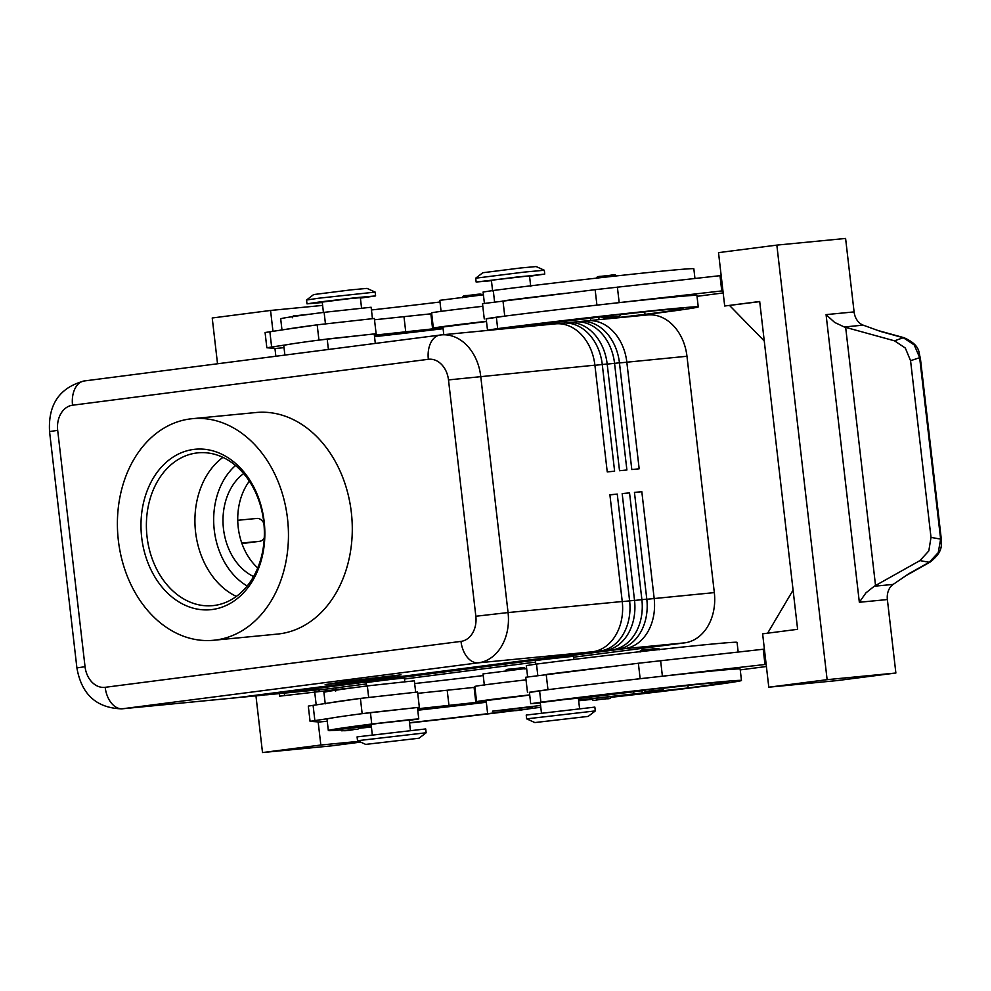 <?xml version="1.0" encoding="UTF-8"?>
<svg xmlns="http://www.w3.org/2000/svg" width="991" height="991" viewBox="0 0 991 991"><rect width="100%" height="100%" fill="white"/><g stroke="black" fill="none" stroke-linecap="round" stroke-linejoin="round"><path stroke-width="1.49" d="M372.43 318.507L371.13 307.247L324.119 312.338A122.81 1.932 173.4 0 0 280.688 318.842L281.977 329.916M486.494 321.493L442.903 327.018L443.782 334.661M375.304 343.406L374.214 333.93L327.203 339.021A122.81 1.932 173.4 0 0 318.247 340.186A122.81 1.932 173.4 0 0 287.328 344.645A122.81 1.932 173.4 0 0 283.773 345.525L284.888 355.075M323.425 312.425L322.236 302.082L349.315 298.675L360.352 297.672L361.554 308.015M343.382 728.955L359.039 727.258C359.547 728.707 358.16 729.413 354.865 729.388L341.759 730.825L354.852 729.388C346.02 731.147 341.053 731.172 339.987 729.463L343.382 728.955M486.172 701.009A42.217 0.669 -6.6 0 1 476.597 701.69A42.217 0.669 -6.6 0 1 529.702 694.902M476.597 701.69L474.825 686.453A42.217 0.669 -6.6 0 1 526.035 679.876M540.591 705.481L492.477 711.166L510.452 709.866M529.727 695.063L486.123 700.587L487.448 712.034M409.271 720.37L418.759 718.933L412.293 719.392L371.749 724.025A122.81 1.932 173.4 0 0 328.331 730.54A122.81 1.932 173.4 0 0 340.148 729.995M418.759 718.933L417.434 707.5L370.423 712.591A122.81 1.932 173.4 0 0 361.467 713.755A122.81 1.932 173.4 0 0 330.548 718.227A122.81 1.932 173.4 0 0 327.005 719.094L328.331 730.54M325.234 703.858L323.921 692.412A122.81 1.932 -6.6 0 1 367.339 685.908L414.349 680.817L415.675 692.251M410.46 730.714L409.221 720.036L377.893 723.43L371.105 724.446L372.343 735.124M604.423 697.255L611.038 696.636C611.212 698.221 609.812 698.928 606.864 698.766L596.532 699.757L606.839 698.766C596.619 699.25 592.469 702.024 591.974 698.841L604.423 697.255M265.093 694.84A46.057 35.28 -95.5 0 0 267.805 694.716A46.057 35.28 -95.5 0 0 268.66 694.617L624.466 648.684A46.057 35.28 -95.5 0 0 647.656 632.097A46.057 35.28 -95.5 0 0 654.171 598.428L641.821 491.697L634.451 492.403L646.801 599.146A46.057 35.28 84.5 0 1 640.297 632.815A46.057 35.28 84.5 0 1 617.096 649.402L261.29 695.323A46.057 35.28 84.5 0 1 260.435 695.422L255.529 695.905A46.057 35.28 -95.5 0 0 256.384 695.806L612.19 649.873A46.057 35.28 -95.5 0 0 635.38 633.286A46.057 35.28 -95.5 0 0 641.883 599.617L629.545 492.886L622.175 493.592L634.525 600.335A46.057 35.28 84.5 0 1 628.009 633.992A46.057 35.28 84.5 0 1 604.82 650.592L249.014 696.512A46.057 35.28 84.5 0 1 248.159 696.611L243.253 697.082A46.057 35.28 -95.5 0 0 244.108 696.995L599.902 651.062A46.057 35.28 -95.5 0 0 623.104 634.475A46.057 35.28 -95.5 0 0 629.607 600.806L617.257 494.075L609.899 494.782L622.249 601.512A46.057 35.28 84.5 0 1 615.733 635.181A46.057 35.28 84.5 0 1 592.544 651.781L236.738 697.701A46.057 35.28 84.5 0 1 235.883 697.8L121.707 708.85A46.057 35.28 -95.5 0 0 122.562 708.751L478.368 662.83A46.057 35.28 -95.5 0 0 501.557 646.231A46.057 35.28 -95.5 0 0 508.061 612.562L475.841 616.253A23.028 17.64 84.5 0 1 460.988 641.388L105.182 687.308A23.028 17.64 84.5 0 1 85.04 666.695L76.902 667.909C81.522 694.381 96.461 708.032 121.707 708.85M267.805 694.716L327.959 688.894A46.057 35.28 -95.5 0 0 328.826 688.795L268.487 694.394M623.661 647.705L624.466 648.684L684.62 642.862A46.057 35.28 -95.5 0 0 707.822 626.275A46.057 35.28 -95.5 0 0 714.325 592.606L646.813 599.27M252.816 696.029A46.057 35.28 -95.5 0 0 255.529 695.905M240.54 697.218A46.057 35.28 -95.5 0 0 243.253 697.082M622.249 601.512L508.061 612.562L480.722 376.221A46.057 35.28 -95.5 0 0 466.724 345.202A46.057 35.28 -95.5 0 0 441.292 334.908L555.468 323.859A46.057 35.28 84.5 0 1 580.912 334.153A46.057 35.28 84.5 0 1 594.897 365.171L607.248 471.914L614.618 471.196L602.268 364.465A46.057 35.28 -95.5 0 0 588.27 333.447A46.057 35.28 -95.5 0 0 562.838 323.14L567.744 322.67A46.057 35.28 84.5 0 1 593.188 332.964A46.057 35.28 84.5 0 1 607.173 363.994L619.524 470.725L626.894 470.007L614.544 363.276A46.057 35.28 -95.5 0 0 600.546 332.258A46.057 35.28 -95.5 0 0 575.114 321.951L580.02 321.48A46.057 35.28 84.5 0 1 605.464 331.774A46.057 35.28 84.5 0 1 619.449 362.805L631.8 469.536L639.17 468.817L626.82 362.087A46.057 35.28 -95.5 0 0 612.822 331.068A46.057 35.28 -95.5 0 0 587.39 320.762A46.057 35.28 -95.5 0 0 586.536 320.861L582.733 321.357M619.474 362.929L686.974 356.265A46.057 35.28 -95.5 0 0 672.988 325.246A46.057 35.28 -95.5 0 0 647.544 314.94L587.39 320.762M562.838 323.14A46.057 35.28 -95.5 0 0 561.971 323.239L558.181 323.723M575.114 321.951A46.057 35.28 -95.5 0 0 574.26 322.05L570.457 322.533M526.679 718.859L526.233 715.056L594.86 707.116L595.306 710.919L526.679 718.859L534.843 722.563L588.196 716.394L534.843 722.563M535.809 664.156L535.4 660.687L542.188 659.672L573.529 656.277L573.888 659.399M365.691 744.402L419.044 738.221L365.691 744.402L357.528 740.698L426.142 732.77L425.709 728.942L357.082 736.883L357.528 740.698M366.695 686.329L366.249 682.514L393.34 679.108L404.378 678.104L404.811 681.919M529.566 276.291L544.753 274.073L544.307 270.246L524.041 272.116L475.705 278.186L476.138 282.014L491.437 280.701M544.307 270.246L536.156 266.554L520.399 268.004L482.803 272.736L475.705 278.186M544.753 274.073L476.138 282.014M535.289 325.804L535.152 324.627L524.115 325.63L497.086 329.507M318.755 298.204L375.168 292.097L367.004 288.393L351.248 289.843L313.651 294.562L306.553 300.025L318.755 298.204M322.286 302.528L306.987 303.853L319.201 302.02L355.744 297.709L375.601 295.913L360.414 298.118M579.562 708.429L578.372 698.209L567.347 699.2L540.256 702.619L541.433 712.839M540.293 702.953L530.718 703.721L540.9 702.185A122.81 1.932 -6.6 0 1 670.845 686.887A122.81 1.932 -6.6 0 1 741.466 680.47A122.81 1.932 -6.6 0 1 698.048 686.986A90.776 1.425 -6.6 0 1 610.964 697.317M529.417 692.288L539.575 690.752A122.81 1.932 -6.6 0 1 549.324 689.513L529.417 692.449M578.583 700.03L688.225 687.94A107.462 1.685 173.4 0 0 726.217 682.242A107.462 1.685 173.4 0 0 695.236 684.632L663.524 688.225M656.897 688.584L663.512 687.965C663.685 689.538 662.285 690.256 659.337 690.083L649.006 691.086L659.325 690.083C649.093 690.578 644.943 693.353 644.46 690.17L656.897 688.584M513.71 708.875L529.38 707.178C529.888 708.615 528.488 709.333 525.205 709.308C516.348 711.067 511.393 711.092 510.315 709.383L513.71 708.875M530.742 286.51L529.504 275.845L518.466 276.836L491.387 280.255L492.614 290.92M625.11 317.12A90.776 1.425 173.4 0 0 654.828 313.416A122.81 1.932 173.4 0 0 698.246 306.9A122.81 1.932 173.4 0 0 627.613 313.317A122.81 1.932 173.4 0 0 497.68 328.616L487.498 330.152L497.073 329.384M486.185 318.718L496.355 317.182A122.81 1.932 -6.6 0 1 506.104 315.943L486.197 318.879M590.698 320.44L557.599 323.735M601.227 316.587L620.292 314.382C620.8 315.832 619.4 316.538 616.117 316.513L605.786 317.516L616.092 316.513C607.26 318.272 602.305 318.309 601.227 316.587M904.139 337.745A7.68 2.961 105.4 0 0 904.003 337.696A7.68 2.961 105.4 0 0 903.259 337.72L894.514 340.83L844.27 326.98L834.633 322.422L826.073 314.618L859.346 602.268L865.923 592.878L874.273 586.226L919.933 560.609L929.236 562.269A7.68 2.874 60.7 0 0 930.041 562.145A7.68 2.874 60.7 0 0 930.053 562.132A7.68 2.874 60.7 0 0 930.177 562.058M919.933 560.609L928.802 550.959L931.007 537.395L940.632 539.116L938.229 552.644L929.236 562.269L908.821 573.727L893.151 584.405A15.348 11.756 -95.5 0 0 888.419 590.698A15.348 11.756 -95.5 0 0 887.379 599.555L895.876 673.013L827.126 679.665L776.845 245.111L845.596 238.447L854.093 311.905A15.348 11.756 -95.5 0 0 857.116 320.242A15.348 11.756 -95.5 0 0 863.149 325.147L880.801 331.527L903.259 337.72L914.197 344.905L919.623 357.491L940.632 539.116L941.289 539.092C940.36 543.056 945.253 550.29 930.029 562.132L906.121 575.573M894.514 340.83L905.328 348.052L910.568 360.712L920.292 357.466L941.301 539.079M878.113 330.548L904.003 337.696A7.68 2.961 105.4 0 0 903.978 337.696C921.506 345.537 918.397 353.576 920.28 357.466M253.597 576.551A56.958 43.629 84.5 0 1 223.334 527.509A56.958 43.629 84.5 0 1 243.625 473.562M249.348 481.192A56.958 43.629 -95.5 0 0 257.747 567.967M212.185 609.527A80.593 61.739 84.5 0 1 141.676 537.382A80.593 61.739 84.5 0 1 193.654 449.431A80.593 61.739 84.5 0 1 264.163 521.576A80.593 61.739 84.5 0 1 212.185 609.527M214.192 605.476A76.753 58.803 84.5 0 1 212.768 605.637A76.753 58.803 84.5 0 1 146.941 535.834A76.753 58.803 84.5 0 1 196.552 452.998A76.753 58.803 84.5 0 1 197.989 452.837A76.753 58.803 84.5 0 1 263.804 522.641A76.753 58.803 84.5 0 1 214.192 605.476M236.366 596.421A76.753 58.803 84.5 0 1 195.574 532.08A76.753 58.803 84.5 0 1 222.913 457.371M190.136 418.933A111.302 85.263 84.5 0 1 192.204 418.697A111.302 85.263 84.5 0 1 287.65 519.916A111.302 85.263 84.5 0 1 215.716 640.025A111.302 85.263 84.5 0 1 213.647 640.26A111.302 85.263 84.5 0 1 118.202 539.042A111.302 85.263 84.5 0 1 190.136 418.933M192.204 418.697L256.037 412.516A111.302 85.263 84.5 0 1 351.483 513.734A111.302 85.263 84.5 0 1 279.549 633.844A111.302 85.263 84.5 0 1 277.48 634.079L213.647 640.26M237.741 520.287L256.966 518.429A11.508 7.395 -97.4 0 1 263.879 523.273M264.263 537.779A11.508 7.395 -97.4 0 1 259.766 541.284A11.508 7.395 -97.4 0 1 259.617 541.309L241.767 543.031M931.007 537.395L910.568 360.712M217.524 363.771L212.223 317.987L270.555 310.456L322.62 305.414M358.915 741.33L320.836 745.021L262.504 752.553L331.267 745.889L360.625 742.11M262.504 752.553L255.951 695.855M339.616 689.24L279.66 696.165L279.363 693.589M284.553 695.533L284.281 693.118M336.011 689.587L335.813 687.89M326.943 690.467L325.618 689.117M319.573 691.173L318.26 689.823M275.857 356.24L274.941 348.337M272.959 331.217L270.555 310.456M320.836 745.021L318.161 721.919M316.179 704.799L314.667 691.656M327.253 721.237L319.362 721.993L310.072 721.337L330.548 718.227M284.021 347.655L276.13 348.423L266.839 347.767L287.328 344.645M895.876 673.013L837.544 680.544L768.793 687.197L827.126 679.665M759.701 301.636L724.694 306.008L759.688 301.487L797.619 629.31L762.624 633.831L768.793 687.197M729.599 305.525L764.259 340.991M767.629 633.187L793.085 590.116M724.694 306.008L718.512 252.631L776.845 245.111M721.163 275.548L595.145 289.682L482.506 303.68L484.265 318.929M766.154 664.366L609.539 682.217A122.81 1.932 -6.6 0 1 740.153 669.036L741.466 680.47M740.252 669.891L766.402 666.509M722.935 290.797L566.319 308.635A122.81 1.932 -6.6 0 1 696.921 295.467L698.246 306.9M697.02 296.321L723.182 292.94M719.999 275.659L721.758 290.908M504.332 300.694A122.81 1.932 -6.6 0 1 564.548 293.386M506.104 315.943A122.81 1.932 -6.6 0 1 566.319 308.635M484.413 303.457L483.088 292.023L493.27 290.499A122.81 1.932 -6.6 0 1 623.203 275.188A122.81 1.932 -6.6 0 1 693.836 268.784L694.951 278.446M590.686 320.427L590.401 317.913M620.304 314.655L652.016 311.05A107.462 1.685 -6.6 0 1 682.997 308.659A107.462 1.685 -6.6 0 1 645.005 314.358L606.665 318.904M535.19 324.961L601.289 316.847M764.395 649.117L638.365 663.252L525.726 677.249L527.497 692.498M764.978 664.478L763.219 649.229M549.324 689.513A122.81 1.932 -6.6 0 1 609.539 682.217M547.565 674.264A122.81 1.932 -6.6 0 1 607.78 666.968M592.135 699.349A90.776 1.425 -6.6 0 1 579.946 700.625L578.67 700.748M644.509 690.417L578.422 698.544M738.184 652.016L737.056 642.354A122.81 1.932 173.4 0 0 666.435 648.771A122.81 1.932 173.4 0 0 536.49 664.069L526.308 665.593L527.621 676.865M686.974 356.265L714.325 592.606M381.485 677.955L325.159 684.62L344.67 681.511L400.996 674.834L381.473 677.856M617.257 494.075L609.911 494.905M629.545 492.886L622.187 493.716M641.821 491.697L634.463 492.539M684.62 642.862L573.628 657.194M535.561 662.112L404.477 679.021M366.41 683.939L328.826 688.795M380.928 677.671L365.196 679.182L380.916 677.584M351.892 681.325L338.811 682.675L351.892 681.325M398.072 675.218L328.083 684.248L398.072 675.181M359.386 680.483L378.289 678.228L359.386 680.421M363.561 679.826L344.868 681.721L363.561 679.826M414.659 683.542A107.462 1.685 173.4 0 0 483.224 675.577M484.364 685.351L483.038 673.905L526.63 668.38M359.708 698.506A122.81 1.932 173.4 0 0 328.789 702.978L360.402 698.407L417.583 692.028L419.342 707.277L417.459 707.698M526.977 709.06A122.81 1.932 173.4 0 0 528.897 708.813A90.776 1.425 173.4 0 0 540.789 707.252M529.305 707.871L532.65 707.735L528.959 708.416M511.604 710.72A107.462 1.685 -6.6 0 1 409.531 722.712M371.365 726.7A107.462 1.685 -6.6 0 1 363.313 727.468L359.015 727.815M359.039 727.629L368.578 726.155L352.424 727.468L371.154 724.904M358.792 728.286A122.81 1.932 173.4 0 0 371.402 727.035M409.568 722.959A122.81 1.932 173.4 0 0 522.146 709.68M486.321 702.26A107.462 1.685 -6.6 0 1 417.756 710.225M417.583 708.776L486.209 701.331M361.467 713.755L419.342 707.277M310.072 721.337L308.3 706.087L328.789 702.978M417.731 693.341L474.924 687.308M443.088 328.69A107.462 1.685 -6.6 0 1 374.524 336.655M440.004 302.007A107.462 1.685 -6.6 0 1 371.439 309.972M483.41 294.81L439.806 300.335L441.082 311.36M316.476 324.937A122.81 1.932 173.4 0 0 285.569 329.396L317.182 324.837L374.35 318.458L376.122 333.707L374.239 334.116M442.952 327.439A42.217 0.669 -6.6 0 1 433.364 328.12L431.605 312.871A42.217 0.669 -6.6 0 1 482.803 306.306M433.364 328.12A42.217 0.669 -6.6 0 1 486.482 321.332M374.363 335.206L442.989 327.761M318.247 340.186L376.122 333.707M266.839 347.767L265.08 332.518L285.569 329.396M374.511 319.771L431.704 313.738M235.536 465.51A69.085 52.919 -95.5 0 0 214.267 530.074A69.085 52.919 -95.5 0 0 247.205 586.003M296.507 315.646L293.77 316.079M325.432 323.735L324.119 312.338M352.92 687.804L339.777 689.216M367.339 685.908L368.652 697.305M261.29 695.323L256.211 695.583M611.385 648.894L612.19 649.873L617.096 649.402M236.738 697.701L122.562 708.751A23.028 14.803 82.6 0 1 111.364 703.065A23.028 14.803 82.6 0 1 105.182 687.308M249.014 696.512L243.935 696.772M599.109 650.084L599.902 651.062L604.82 650.592M607.186 364.118L619.449 362.805M594.91 365.307L607.173 363.994M460.988 641.388A23.028 14.803 -97.4 0 0 467.17 657.132A23.028 14.803 -97.4 0 0 478.368 662.83L592.544 651.781M85.04 666.695L57.689 430.354A23.028 17.64 84.5 0 1 72.541 405.22A23.028 14.803 -97.4 0 1 74.982 388.633A23.028 14.803 -97.4 0 1 84.334 380.953L441.292 334.908A46.057 35.28 -95.5 0 0 440.425 334.995A23.028 14.803 82.6 0 0 440.128 335.032A23.028 14.803 82.6 0 0 430.788 342.713A23.028 14.803 82.6 0 0 428.347 359.299A23.028 17.64 84.5 0 1 448.489 379.912L475.841 616.253M57.689 430.354L49.55 431.568C48.039 404.39 59.633 387.518 84.334 380.953A23.028 14.803 -97.4 0 1 84.631 380.928M594.897 365.171L448.489 379.912M539.575 690.752L540.9 702.185M659.102 649.836C660.303 647.185 653.726 649.055 644.224 649.923L651.843 649.018M525.18 709.308L512.099 710.733L525.18 709.308M520.424 668.132L510.105 669.136C521.291 668.343 525.193 666.125 524.97 669.061M497.68 328.616L496.355 317.182M466.848 295.566L464.11 295.999M844.27 326.98L863.149 325.147M859.346 602.268L887.379 599.555M242.114 543.563L259.617 541.309M72.541 405.22L428.347 359.299M893.151 584.405L874.273 586.226M875.536 585.545L845.657 327.34M854.093 311.905L826.073 314.618M477.191 294.562L466.885 295.566C463.912 295.392 462.524 296.111 462.686 297.696M601.017 276.34L608.623 275.436M617.381 287.093L619.152 302.342M595.145 289.682L596.904 304.931M502.982 300.855L504.741 316.104M494.583 301.896L493.27 290.499M599.035 319.635L598.75 317.12M645.005 314.358L644.707 311.818M510.068 669.136L507.33 669.569M662.372 675.912L660.613 660.663M640.124 678.501L638.365 663.252M547.961 689.674L546.202 674.425M641.97 690.69L642.267 693.291M687.927 685.388L688.225 687.94M536.49 664.069L537.803 675.466M634.525 600.335L622.261 601.648M646.801 599.146L634.537 600.459M561.612 323.958L561.971 323.239M573.9 322.769L574.26 322.05M586.536 320.861L586.177 321.58M370.423 712.591L371.749 724.025M361.765 726.069L361.839 726.7M362.161 713.656L360.402 698.407M314.853 720.494L313.082 705.245M475.853 702.669L474.094 687.42M448.997 705.741L447.226 690.492M353.118 687.779L337.002 689.649M328.405 349.451L327.203 339.021M317.182 324.837L318.941 340.086M269.862 331.663L271.621 346.912M430.862 313.85L432.633 329.099M404.006 316.922L405.777 332.171M309.688 314.234L296.544 315.646C293.571 315.485 292.184 316.191 292.345 317.777M375.601 295.913L375.168 292.097M529.405 692.288L530.718 703.721M633.633 691.495L633.918 693.985M487.498 330.152L486.172 318.706M615.882 276.266C616.105 273.33 612.203 275.56 601.004 276.353C597.709 276.316 596.322 277.034 596.817 278.471M242.262 543.551L259.766 541.284M466.86 295.566C476.374 294.699 482.951 292.828 481.75 295.479M510.092 669.136C506.797 669.111 505.41 669.817 505.905 671.266M644.224 649.923C641.276 649.749 639.876 650.468 640.05 652.041M76.902 667.909L49.55 431.568M306.987 303.853L306.541 300.038M419.044 738.221L426.142 732.77M588.196 716.394L595.294 710.943M368.578 726.155L368.466 725.226M339.752 689.216C336.457 689.191 335.069 689.897 335.577 691.346M296.532 315.646L309.898 314.197"/></g></svg>
